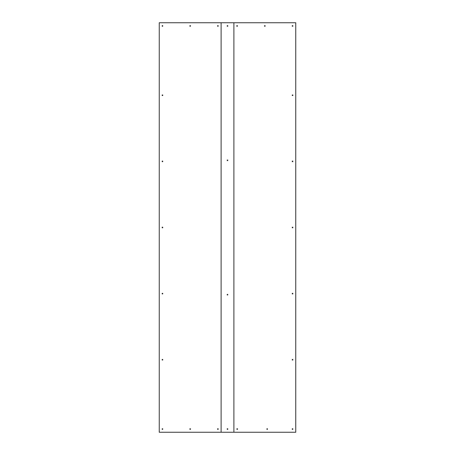 <?xml version="1.0" encoding="UTF-8"?>
<svg xmlns="http://www.w3.org/2000/svg" width="455" height="455" viewBox="0 0 455 455"><rect width="100%" height="100%" fill="white"/><g stroke="black" fill="none" stroke-linecap="round" stroke-linejoin="round"><path stroke-width="0.68" d="M217.905 26.288A0.336 0.336 0 0 0 218.195 25.781A0.336 0.336 0 0 0 217.609 25.781A0.336 0.336 0 0 0 217.905 26.288M162.452 26.288A0.336 0.336 0 0 0 162.742 25.781A0.336 0.336 0 0 0 162.156 25.781A0.336 0.336 0 0 0 162.452 26.288M162.452 95.601A0.336 0.336 0 0 0 162.742 95.095A0.336 0.336 0 0 0 162.156 95.095A0.336 0.336 0 0 0 162.452 95.601M162.452 161.718A0.336 0.336 0 0 0 162.742 161.212A0.336 0.336 0 0 0 162.156 161.212A0.336 0.336 0 0 0 162.452 161.718M162.452 227.836A0.336 0.336 0 0 0 162.742 227.329A0.336 0.336 0 0 0 162.156 227.329A0.336 0.336 0 0 0 162.452 227.836M162.452 293.953A0.336 0.336 0 0 0 162.742 293.447A0.336 0.336 0 0 0 162.156 293.447A0.336 0.336 0 0 0 162.452 293.953M162.452 360.07A0.336 0.336 0 0 0 162.742 359.564A0.336 0.336 0 0 0 162.156 359.564A0.336 0.336 0 0 0 162.452 360.07M162.452 429.389A0.336 0.336 0 0 0 162.742 428.883A0.336 0.336 0 0 0 162.156 428.883A0.336 0.336 0 0 0 162.452 429.389M190.179 429.389A0.336 0.336 0 0 0 190.469 428.883A0.336 0.336 0 0 0 189.883 428.883A0.336 0.336 0 0 0 190.179 429.389M217.905 429.389A0.336 0.336 0 0 0 218.195 428.883A0.336 0.336 0 0 0 217.609 428.883A0.336 0.336 0 0 0 217.905 429.389M190.179 26.288A0.336 0.336 0 0 0 190.469 25.781A0.336 0.336 0 0 0 189.883 25.781A0.336 0.336 0 0 0 190.179 26.288M159.25 22.75L295.75 22.75L295.75 432.25L233.898 432.25L233.898 22.75L233.898 432.25L221.102 432.25L221.102 22.75L221.102 432.25L159.25 432.25L159.25 22.75M227.5 26.288A0.336 0.336 0 0 0 227.79 25.781A0.336 0.336 0 0 0 227.21 25.781A0.336 0.336 0 0 0 227.5 26.288M227.5 429.389A0.336 0.336 0 0 0 227.79 428.883A0.336 0.336 0 0 0 227.21 428.883A0.336 0.336 0 0 0 227.5 429.389M227.5 295.022A0.336 0.336 0 0 0 227.79 294.516A0.336 0.336 0 0 0 227.21 294.516A0.336 0.336 0 0 0 227.5 295.022M227.5 160.655A0.336 0.336 0 0 0 227.79 160.149A0.336 0.336 0 0 0 227.21 160.149A0.336 0.336 0 0 0 227.5 160.655M237.152 429.384A0.336 0.336 0 0 0 237.152 428.718M264.821 26.288A0.336 0.336 0 0 0 265.117 25.781A0.336 0.336 0 0 0 264.531 25.781A0.336 0.336 0 0 0 264.821 26.288M237.095 26.288A0.336 0.336 0 0 0 237.391 25.781A0.336 0.336 0 0 0 236.805 25.781A0.336 0.336 0 0 0 237.095 26.288M237.203 429.389A0.336 0.336 0 0 0 237.493 428.883A0.336 0.336 0 0 0 236.913 428.883A0.336 0.336 0 0 0 237.203 429.389M267.176 429.389A0.336 0.336 0 0 0 267.466 428.883A0.336 0.336 0 0 0 266.886 428.883A0.336 0.336 0 0 0 267.176 429.389M292.548 429.389A0.336 0.336 0 0 0 292.844 428.883A0.336 0.336 0 0 0 292.258 428.883A0.336 0.336 0 0 0 292.548 429.389M292.548 360.07A0.336 0.336 0 0 0 292.844 359.564A0.336 0.336 0 0 0 292.258 359.564A0.336 0.336 0 0 0 292.548 360.07M292.548 293.953A0.336 0.336 0 0 0 292.844 293.447A0.336 0.336 0 0 0 292.258 293.447A0.336 0.336 0 0 0 292.548 293.953M292.548 227.836A0.336 0.336 0 0 0 292.844 227.329A0.336 0.336 0 0 0 292.258 227.329A0.336 0.336 0 0 0 292.548 227.836M292.548 161.718A0.336 0.336 0 0 0 292.844 161.212A0.336 0.336 0 0 0 292.258 161.212A0.336 0.336 0 0 0 292.548 161.718M292.548 95.601A0.336 0.336 0 0 0 292.844 95.095A0.336 0.336 0 0 0 292.258 95.095A0.336 0.336 0 0 0 292.548 95.601M292.548 26.288A0.336 0.336 0 0 0 292.844 25.781A0.336 0.336 0 0 0 292.258 25.781A0.336 0.336 0 0 0 292.548 26.288"/></g></svg>
